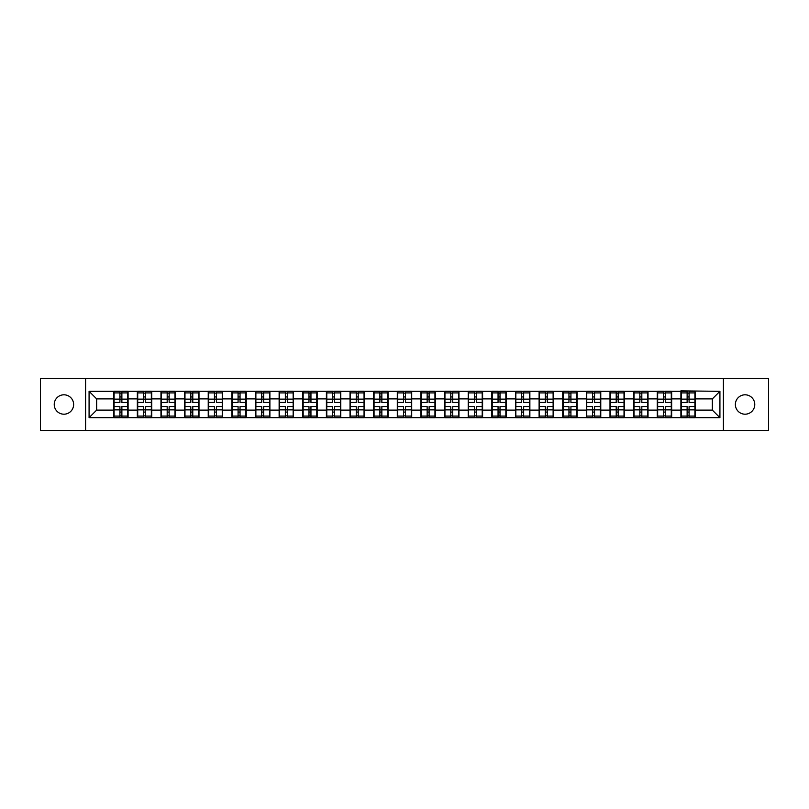 <?xml version="1.0" encoding="UTF-8"?>
<svg xmlns="http://www.w3.org/2000/svg" width="809" height="809" viewBox="0 0 809 809"><rect width="100%" height="100%" fill="white"/><g stroke="black" fill="none" stroke-linecap="round" stroke-linejoin="round"><path stroke-width="1.21" d="M745.069 414.198A9.698 9.698 0 0 1 735.371 404.5A9.698 9.698 0 0 1 745.069 394.802A9.698 9.698 0 0 1 754.767 404.5A9.698 9.698 0 0 1 745.069 414.198M63.931 414.198A9.698 9.698 0 0 1 54.233 404.5A9.698 9.698 0 0 1 63.931 394.802A9.698 9.698 0 0 1 73.629 404.5A9.698 9.698 0 0 1 63.931 414.198M723.408 430.479L768.55 430.479L768.55 378.521L723.408 378.521L723.408 430.479L85.592 430.479L85.592 378.521L40.45 378.521L40.45 430.479L85.592 430.479M723.408 378.521L85.592 378.521M712.345 410.102L712.345 398.898L695.305 398.898L695.305 410.102L712.345 410.102L719.919 417.677L719.919 391.323L680.905 390.868L680.905 398.898L671.662 398.898L671.662 410.102L680.905 410.102L680.905 398.898M719.919 417.677L89.081 417.677L89.081 391.323L113.695 391.323L113.695 398.898L96.655 398.898L96.655 410.102L113.695 410.102L113.695 398.898M680.905 391.323L113.695 391.323M680.905 410.102L680.905 417.677M671.662 410.102L671.662 417.677M671.662 391.323L671.662 398.898M648.029 410.102L657.272 410.102L657.272 398.898L648.029 398.898L648.029 417.677M657.272 410.102L657.272 417.677M657.272 391.323L657.272 398.898M648.029 391.323L648.029 398.898M624.396 410.102L633.639 410.102L633.639 398.898L624.396 398.898L624.396 417.677M633.639 410.102L633.639 417.677M633.639 391.323L633.639 398.898M624.396 391.323L624.396 398.898M600.763 410.102L610.006 410.102L610.006 398.898L600.763 398.898L600.763 417.677M610.006 410.102L610.006 417.677M610.006 391.323L610.006 398.898M600.763 391.323L600.763 398.898M577.13 410.102L586.373 410.102L586.373 398.898L577.13 398.898L577.13 417.677M586.373 410.102L586.373 417.677M586.373 391.323L586.373 398.898M577.13 391.323L577.13 398.898M553.498 410.102L562.74 410.102L562.74 398.898L553.498 398.898L553.498 417.677M562.74 410.102L562.74 417.677M562.74 391.323L562.74 398.898M553.498 391.323L553.498 398.898M529.865 410.102L539.107 410.102L539.107 398.898L529.865 398.898L529.865 417.677M539.107 410.102L539.107 417.677M539.107 391.323L539.107 398.898M529.865 391.323L529.865 398.898M506.232 410.102L515.475 410.102L515.475 398.898L506.232 398.898L506.232 417.677M515.475 410.102L515.475 417.677M515.475 391.323L515.475 398.898M506.232 391.323L506.232 398.898M482.599 410.102L491.842 410.102L491.842 398.898L482.599 398.898L482.599 417.677M491.842 410.102L491.842 417.677M491.842 391.323L491.842 398.898M482.599 391.323L482.599 398.898M458.966 410.102L468.209 410.102L468.209 398.898L458.966 398.898L458.966 417.677M468.209 410.102L468.209 417.677M468.209 391.323L468.209 398.898M458.966 391.323L458.966 398.898M435.333 410.102L444.576 410.102L444.576 398.898L435.333 398.898L435.333 417.677M444.576 410.102L444.576 417.677M444.576 391.323L444.576 398.898M435.333 391.323L435.333 398.898M411.7 410.102L420.933 410.102L420.933 398.898L411.7 398.898L411.7 417.677M420.933 410.102L420.933 417.677M420.933 391.323L420.933 398.898M411.7 391.323L411.7 398.898M388.067 410.102L397.3 410.102L397.3 398.898L388.067 398.898L388.067 417.677M397.3 410.102L397.3 417.677M397.3 391.323L397.3 398.898M388.067 391.323L388.067 398.898M364.424 410.102L373.667 410.102L373.667 398.898L364.424 398.898L364.424 417.677M373.667 410.102L373.667 417.677M373.667 391.323L373.667 398.898M364.424 391.323L364.424 398.898M340.791 410.102L350.034 410.102L350.034 398.898L340.791 398.898L340.791 417.677M350.034 410.102L350.034 417.677M350.034 391.323L350.034 398.898M340.791 391.323L340.791 398.898M317.158 410.102L326.401 410.102L326.401 398.898L317.158 398.898L317.158 417.677M326.401 410.102L326.401 417.677M326.401 391.323L326.401 398.898M317.158 391.323L317.158 398.898M293.525 410.102L302.768 410.102L302.768 398.898L293.525 398.898L293.525 417.677M302.768 410.102L302.768 417.677M302.768 391.323L302.768 398.898M293.525 391.323L293.525 398.898M269.893 410.102L279.135 410.102L279.135 398.898L269.893 398.898L269.893 417.677M279.135 410.102L279.135 417.677M279.135 391.323L279.135 398.898M269.893 391.323L269.893 398.898M246.26 410.102L255.502 410.102L255.502 398.898L246.26 398.898L246.26 417.677M255.502 410.102L255.502 417.677M255.502 391.323L255.502 398.898M246.26 391.323L246.26 398.898M222.627 410.102L231.87 410.102L231.87 398.898L222.627 398.898L222.627 417.677M231.87 410.102L231.87 417.677M231.87 391.323L231.87 398.898M222.627 391.323L222.627 398.898M198.994 410.102L208.237 410.102L208.237 398.898L198.994 398.898L198.994 417.677M208.237 410.102L208.237 417.677M208.237 391.323L208.237 398.898M198.994 391.323L198.994 398.898M175.361 410.102L184.604 410.102L184.604 398.898L175.361 398.898L175.361 417.677M184.604 410.102L184.604 417.677M184.604 391.323L184.604 398.898M175.361 391.323L175.361 398.898M151.728 410.102L160.971 410.102L160.971 398.898L151.728 398.898L151.728 417.677M160.971 410.102L160.971 417.677M160.971 391.323L160.971 398.898M151.728 391.323L151.728 398.898M128.095 410.102L137.338 410.102L137.338 398.898L128.095 398.898L128.095 417.677M137.338 410.102L137.338 417.677M137.338 391.323L137.338 398.898M128.095 391.323L128.095 398.898M113.695 410.102L113.695 417.677M96.655 410.102L89.081 417.677M89.081 391.323L96.655 398.898M695.305 410.102L695.305 417.677M695.305 391.323L695.305 398.898M719.919 391.323L712.345 398.898M114.079 399.13L119.914 399.13L119.914 391.243L114.079 391.243L114.079 406.543L119.914 406.543L119.914 409.87L121.876 409.86L121.876 406.543L127.711 406.543L127.711 391.243L121.876 391.243L121.876 392.911L127.711 392.911M119.914 396.936L121.876 396.936M121.876 393.134L119.914 393.134M114.079 402.457L119.914 402.457L119.914 399.13L121.876 399.14L121.876 402.457L127.711 402.457M114.079 392.911L119.914 392.911M119.914 415.866L121.876 415.866M119.914 412.064L121.876 412.064M114.079 417.757L119.914 417.757L119.914 416.089L114.079 416.089L114.079 417.757M114.079 406.543L114.079 409.87L119.914 409.87L119.914 416.089M114.079 409.87L114.079 416.089M127.711 406.543L127.711 417.757L121.876 417.757L121.876 416.089L127.711 416.089M127.711 409.87L121.876 409.87L121.876 416.089M127.711 399.13L121.876 399.13L121.876 392.911M137.712 399.13L143.547 399.13L143.547 391.243L137.712 391.243L137.712 406.543L143.547 406.543L143.547 409.87L145.519 409.86L145.519 406.543L151.344 406.543L151.344 391.243L145.519 391.243L145.519 392.911L151.344 392.911M143.547 396.936L145.519 396.936M145.519 393.134L143.547 393.134M137.712 402.457L143.547 402.457L143.547 399.13L145.519 399.14L145.519 402.457L151.344 402.457M137.712 392.911L143.547 392.911M143.547 415.866L145.519 415.866M143.547 412.064L145.519 412.064M137.712 417.757L143.547 417.757L143.547 416.089L137.712 416.089L137.712 417.757M137.712 406.543L137.712 409.87L143.547 409.87L143.547 416.089M137.712 409.87L137.712 416.089M151.344 406.543L151.344 417.757L145.519 417.757L145.519 416.089L151.344 416.089M151.344 409.87L145.519 409.87L145.519 416.089M151.344 399.13L145.519 399.13L145.519 392.911M161.345 399.13L167.18 399.13L167.18 391.243L161.345 391.243L161.345 406.543L167.18 406.543L167.18 409.87L169.152 409.86L169.152 406.543L174.977 406.543L174.977 391.243L169.152 391.243L169.152 392.911L174.977 392.911M167.18 396.936L169.152 396.936M169.152 393.134L167.18 393.134M161.345 402.457L167.18 402.457L167.18 399.13L169.152 399.14L169.152 402.457L174.977 402.457M161.345 392.911L167.18 392.911M167.18 415.866L169.152 415.866M167.18 412.064L169.152 412.064M161.345 417.757L167.18 417.757L167.18 416.089L161.345 416.089L161.345 417.757M161.345 406.543L161.345 409.87L167.18 409.87L167.18 416.089M161.345 409.87L161.345 416.089M174.977 406.543L174.977 417.757L169.152 417.757L169.152 416.089L174.977 416.089M174.977 409.87L169.152 409.87L169.152 416.089M174.977 399.13L169.152 399.13L169.152 392.911M184.978 399.13L190.813 399.13L190.813 391.243L184.978 391.243L184.978 406.543L190.813 406.543L190.813 409.87L192.785 409.86L192.785 406.543L198.609 406.543L198.609 391.243L192.785 391.243L192.785 392.911L198.609 392.911M190.813 396.936L192.785 396.936M192.785 393.134L190.813 393.134M184.978 402.457L190.813 402.457L190.813 399.13L192.785 399.14L192.785 402.457L198.609 402.457M184.978 392.911L190.813 392.911M190.813 415.866L192.785 415.866M190.813 412.064L192.785 412.064M184.978 417.757L190.813 417.757L190.813 416.089L184.978 416.089L184.978 417.757M184.978 406.543L184.978 409.87L190.813 409.87L190.813 416.089M184.978 409.87L184.978 416.089M198.609 406.543L198.609 417.757L192.785 417.757L192.785 416.089L198.609 416.089M198.609 409.87L192.785 409.87L192.785 416.089M198.609 399.13L192.785 399.13L192.785 392.911M208.611 399.13L214.446 399.13L214.446 391.243L208.611 391.243L208.611 406.543L214.446 406.543L214.446 409.87L216.418 409.86L216.418 406.543L222.253 406.543L222.253 391.243L216.418 391.243L216.418 392.911L222.253 392.911M214.446 396.936L216.418 396.936M216.418 393.134L214.446 393.134M208.611 402.457L214.446 402.457L214.446 399.13L216.418 399.14L216.418 402.457L222.253 402.457M208.611 392.911L214.446 392.911M214.446 415.866L216.418 415.866M214.446 412.064L216.418 412.064M208.611 417.757L214.446 417.757L214.446 416.089L208.611 416.089L208.611 417.757M208.611 406.543L208.611 409.87L214.446 409.87L214.446 416.089M208.611 409.87L208.611 416.089M222.253 406.543L222.253 417.757L216.418 417.757L216.418 416.089L222.253 416.089M222.253 409.87L216.418 409.87L216.418 416.089M222.253 399.13L216.418 399.13L216.418 392.911M232.244 399.13L238.079 399.13L238.079 391.243L232.244 391.243L232.244 406.543L238.079 406.543L238.079 409.87L240.051 409.86L240.051 406.543L245.885 406.543L245.885 391.243L240.051 391.243L240.051 392.911L245.885 392.911M238.079 396.936L240.051 396.936M240.051 393.134L238.079 393.134M232.244 402.457L238.079 402.457L238.079 399.13L240.051 399.14L240.051 402.457L245.885 402.457M232.244 392.911L238.079 392.911M238.079 415.866L240.051 415.866M238.079 412.064L240.051 412.064M232.244 417.757L238.079 417.757L238.079 416.089L232.244 416.089L232.244 417.757M232.244 406.543L232.244 409.87L238.079 409.87L238.079 416.089M232.244 409.87L232.244 416.089M245.885 406.543L245.885 417.757L240.051 417.757L240.051 416.089L245.885 416.089M245.885 409.87L240.051 409.87L240.051 416.089M245.885 399.13L240.051 399.13L240.051 392.911M255.877 399.13L261.712 399.13L261.712 391.243L255.877 391.243L255.877 406.543L261.712 406.543L261.712 409.87L263.683 409.86L263.683 406.543L269.518 406.543L269.518 391.243L263.683 391.243L263.683 392.911L269.518 392.911M261.712 396.936L263.683 396.936M263.683 393.134L261.712 393.134M255.877 402.457L261.712 402.457L261.712 399.13L263.683 399.14L263.683 402.457L269.518 402.457M255.877 392.911L261.712 392.911M261.712 415.866L263.683 415.866M261.712 412.064L263.683 412.064M255.877 417.757L261.712 417.757L261.712 416.089L255.877 416.089L255.877 417.757M255.877 406.543L255.877 409.87L261.712 409.87L261.712 416.089M255.877 409.87L255.877 416.089M269.518 406.543L269.518 417.757L263.683 417.757L263.683 416.089L269.518 416.089M269.518 409.87L263.683 409.87L263.683 416.089M269.518 399.13L263.683 399.13L263.683 392.911M279.509 399.13L285.344 399.13L285.344 391.243L279.509 391.243L279.509 406.543L285.344 406.543L285.344 409.87L287.316 409.86L287.316 406.543L293.151 406.543L293.151 391.243L287.316 391.243L287.316 392.911L293.151 392.911M285.344 396.936L287.316 396.936M287.316 393.134L285.344 393.134M279.509 402.457L285.344 402.457L285.344 399.13L287.316 399.14L287.316 402.457L293.151 402.457M279.509 392.911L285.344 392.911M285.344 415.866L287.316 415.866M285.344 412.064L287.316 412.064M279.509 417.757L285.344 417.757L285.344 416.089L279.509 416.089L279.509 417.757M279.509 406.543L279.509 409.87L285.344 409.87L285.344 416.089M279.509 409.87L279.509 416.089M293.151 406.543L293.151 417.757L287.316 417.757L287.316 416.089L293.151 416.089M293.151 409.87L287.316 409.87L287.316 416.089M293.151 399.13L287.316 399.13L287.316 392.911M303.153 399.13L308.977 399.13L308.977 391.243L303.153 391.243L303.153 406.543L308.977 406.543L308.977 409.87L310.949 409.86L310.949 406.543L316.784 406.543L316.784 391.243L310.949 391.243L310.949 392.911L316.784 392.911M308.977 396.936L310.949 396.936M310.949 393.134L308.977 393.134M303.153 402.457L308.977 402.457L308.977 399.13L310.949 399.14L310.949 402.457L316.784 402.457M303.153 392.911L308.977 392.911M308.977 415.866L310.949 415.866M308.977 412.064L310.949 412.064M303.153 417.757L308.977 417.757L308.977 416.089L303.153 416.089L303.153 417.757M303.153 406.543L303.153 409.87L308.977 409.87L308.977 416.089M303.153 409.87L303.153 416.089M316.784 406.543L316.784 417.757L310.949 417.757L310.949 416.089L316.784 416.089M316.784 409.87L310.949 409.87L310.949 416.089M316.784 399.13L310.949 399.13L310.949 392.911M326.785 399.13L332.61 399.13L332.61 391.243L326.785 391.243L326.785 406.543L332.61 406.543L332.61 409.87L334.582 409.86L334.582 406.543L340.417 406.543L340.417 391.243L334.582 391.243L334.582 392.911L340.417 392.911M332.61 396.936L334.582 396.936M334.582 393.134L332.61 393.134M326.785 402.457L332.61 402.457L332.61 399.13L334.582 399.14L334.582 402.457L340.417 402.457M326.785 392.911L332.61 392.911M332.61 415.866L334.582 415.866M332.61 412.064L334.582 412.064M326.785 417.757L332.61 417.757L332.61 416.089L326.785 416.089L326.785 417.757M326.785 406.543L326.785 409.87L332.61 409.87L332.61 416.089M326.785 409.87L326.785 416.089M340.417 406.543L340.417 417.757L334.582 417.757L334.582 416.089L340.417 416.089M340.417 409.87L334.582 409.87L334.582 416.089M340.417 399.13L334.582 399.13L334.582 392.911M350.418 399.13L356.243 399.13L356.243 391.243L350.418 391.243L350.418 406.543L356.243 406.543L356.243 409.87L358.215 409.86L358.215 406.543L364.05 406.543L364.05 391.243L358.215 391.243L358.215 392.911L364.05 392.911M356.243 396.936L358.215 396.936M358.215 393.134L356.243 393.134M350.418 402.457L356.243 402.457L356.243 399.13L358.215 399.14L358.215 402.457L364.05 402.457M350.418 392.911L356.243 392.911M356.243 415.866L358.215 415.866M356.243 412.064L358.215 412.064M350.418 417.757L356.243 417.757L356.243 416.089L350.418 416.089L350.418 417.757M350.418 406.543L350.418 409.87L356.243 409.87L356.243 416.089M350.418 409.87L350.418 416.089M364.05 406.543L364.05 417.757L358.215 417.757L358.215 416.089L364.05 416.089M364.05 409.87L358.215 409.87L358.215 416.089M364.05 399.13L358.215 399.13L358.215 392.911M374.051 399.13L379.886 399.13L379.886 391.243L374.051 391.243L374.051 406.543L379.886 406.543L379.886 409.87L381.848 409.86L381.848 406.543L387.683 406.543L387.683 391.243L381.848 391.243L381.848 392.911L387.683 392.911M379.886 396.936L381.848 396.936M381.848 393.134L379.886 393.134M374.051 402.457L379.886 402.457L379.886 399.13L381.848 399.14L381.848 402.457L387.683 402.457M374.051 392.911L379.886 392.911M379.886 415.866L381.848 415.866M379.886 412.064L381.848 412.064M374.051 417.757L379.886 417.757L379.886 416.089L374.051 416.089L374.051 417.757M374.051 406.543L374.051 409.87L379.886 409.87L379.886 416.089M374.051 409.87L374.051 416.089M387.683 406.543L387.683 417.757L381.848 417.757L381.848 416.089L387.683 416.089M387.683 409.87L381.848 409.87L381.848 416.089M387.683 399.13L381.848 399.13L381.848 392.911M397.684 399.13L403.519 399.13L403.519 391.243L397.684 391.243L397.684 406.543L403.519 406.543L403.519 409.87L405.481 409.86L405.481 406.543L411.316 406.543L411.316 391.243L405.481 391.243L405.481 392.911L411.316 392.911M403.519 396.936L405.481 396.936M405.481 393.134L403.519 393.134M397.684 402.457L403.519 402.457L403.519 399.13L405.481 399.14L405.481 402.457L411.316 402.457M397.684 392.911L403.519 392.911M403.519 415.866L405.481 415.866M403.519 412.064L405.481 412.064M397.684 417.757L403.519 417.757L403.519 416.089L397.684 416.089L397.684 417.757M397.684 406.543L397.684 409.87L403.519 409.87L403.519 416.089M397.684 409.87L397.684 416.089M411.316 406.543L411.316 417.757L405.481 417.757L405.481 416.089L411.316 416.089M411.316 409.87L405.481 409.87L405.481 416.089M411.316 399.13L405.481 399.13L405.481 392.911M421.317 399.13L427.152 399.13L427.152 391.243L421.317 391.243L421.317 406.543L427.152 406.543L427.152 409.87L429.114 409.86L429.114 406.543L434.949 406.543L434.949 391.243L429.114 391.243L429.114 392.911L434.949 392.911M427.152 396.936L429.114 396.936M429.114 393.134L427.152 393.134M421.317 402.457L427.152 402.457L427.152 399.13L429.114 399.14L429.114 402.457L434.949 402.457M421.317 392.911L427.152 392.911M427.152 415.866L429.114 415.866M427.152 412.064L429.114 412.064M421.317 417.757L427.152 417.757L427.152 416.089L421.317 416.089L421.317 417.757M421.317 406.543L421.317 409.87L427.152 409.87L427.152 416.089M421.317 409.87L421.317 416.089M434.949 406.543L434.949 417.757L429.114 417.757L429.114 416.089L434.949 416.089M434.949 409.87L429.114 409.87L429.114 416.089M434.949 399.13L429.114 399.13L429.114 392.911M444.95 399.13L450.785 399.13L450.785 391.243L444.95 391.243L444.95 406.543L450.785 406.543L450.785 409.87L452.757 409.86L452.757 406.543L458.582 406.543L458.582 391.243L452.757 391.243L452.757 392.911L458.582 392.911M450.785 396.936L452.757 396.936M452.757 393.134L450.785 393.134M444.95 402.457L450.785 402.457L450.785 399.13L452.757 399.14L452.757 402.457L458.582 402.457M444.95 392.911L450.785 392.911M450.785 415.866L452.757 415.866M450.785 412.064L452.757 412.064M444.95 417.757L450.785 417.757L450.785 416.089L444.95 416.089L444.95 417.757M444.95 406.543L444.95 409.87L450.785 409.87L450.785 416.089M444.95 409.87L444.95 416.089M458.582 406.543L458.582 417.757L452.757 417.757L452.757 416.089L458.582 416.089M458.582 409.87L452.757 409.87L452.757 416.089M458.582 399.13L452.757 399.13L452.757 392.911M468.583 399.13L474.418 399.13L474.418 391.243L468.583 391.243L468.583 406.543L474.418 406.543L474.418 409.87L476.39 409.86L476.39 406.543L482.215 406.543L482.215 391.243L476.39 391.243L476.39 392.911L482.215 392.911M474.418 396.936L476.39 396.936M476.39 393.134L474.418 393.134M468.583 402.457L474.418 402.457L474.418 399.13L476.39 399.14L476.39 402.457L482.215 402.457M468.583 392.911L474.418 392.911M474.418 415.866L476.39 415.866M474.418 412.064L476.39 412.064M468.583 417.757L474.418 417.757L474.418 416.089L468.583 416.089L468.583 417.757M468.583 406.543L468.583 409.87L474.418 409.87L474.418 416.089M468.583 409.87L468.583 416.089M482.215 406.543L482.215 417.757L476.39 417.757L476.39 416.089L482.215 416.089M482.215 409.87L476.39 409.87L476.39 416.089M482.215 399.13L476.39 399.13L476.39 392.911M492.216 399.13L498.051 399.13L498.051 391.243L492.216 391.243L492.216 406.543L498.051 406.543L498.051 409.87L500.023 409.86L500.023 406.543L505.847 406.543L505.847 391.243L500.023 391.243L500.023 392.911L505.847 392.911M498.051 396.936L500.023 396.936M500.023 393.134L498.051 393.134M492.216 402.457L498.051 402.457L498.051 399.13L500.023 399.14L500.023 402.457L505.847 402.457M492.216 392.911L498.051 392.911M498.051 415.866L500.023 415.866M498.051 412.064L500.023 412.064M492.216 417.757L498.051 417.757L498.051 416.089L492.216 416.089L492.216 417.757M492.216 406.543L492.216 409.87L498.051 409.87L498.051 416.089M492.216 409.87L492.216 416.089M505.847 406.543L505.847 417.757L500.023 417.757L500.023 416.089L505.847 416.089M505.847 409.87L500.023 409.87L500.023 416.089M505.847 399.13L500.023 399.13L500.023 392.911M515.849 399.13L521.684 399.13L521.684 391.243L515.849 391.243L515.849 406.543L521.684 406.543L521.684 409.87L523.656 409.86L523.656 406.543L529.49 406.543L529.49 391.243L523.656 391.243L523.656 392.911L529.49 392.911M521.684 396.936L523.656 396.936M523.656 393.134L521.684 393.134M515.849 402.457L521.684 402.457L521.684 399.13L523.656 399.14L523.656 402.457L529.49 402.457M515.849 392.911L521.684 392.911M521.684 415.866L523.656 415.866M521.684 412.064L523.656 412.064M515.849 417.757L521.684 417.757L521.684 416.089L515.849 416.089L515.849 417.757M515.849 406.543L515.849 409.87L521.684 409.87L521.684 416.089M515.849 409.87L515.849 416.089M529.49 406.543L529.49 417.757L523.656 417.757L523.656 416.089L529.49 416.089M529.49 409.87L523.656 409.87L523.656 416.089M529.49 399.13L523.656 399.13L523.656 392.911M539.482 399.13L545.317 399.13L545.317 391.243L539.482 391.243L539.482 406.543L545.317 406.543L545.317 409.87L547.288 409.86L547.288 406.543L553.123 406.543L553.123 391.243L547.288 391.243L547.288 392.911L553.123 392.911M545.317 396.936L547.288 396.936M547.288 393.134L545.317 393.134M539.482 402.457L545.317 402.457L545.317 399.13L547.288 399.14L547.288 402.457L553.123 402.457M539.482 392.911L545.317 392.911M545.317 415.866L547.288 415.866M545.317 412.064L547.288 412.064M539.482 417.757L545.317 417.757L545.317 416.089L539.482 416.089L539.482 417.757M539.482 406.543L539.482 409.87L545.317 409.87L545.317 416.089M539.482 409.87L539.482 416.089M553.123 406.543L553.123 417.757L547.288 417.757L547.288 416.089L553.123 416.089M553.123 409.87L547.288 409.87L547.288 416.089M553.123 399.13L547.288 399.13L547.288 392.911M563.115 399.13L568.949 399.13L568.949 391.243L563.115 391.243L563.115 406.543L568.949 406.543L568.949 409.87L570.921 409.86L570.921 406.543L576.756 406.543L576.756 391.243L570.921 391.243L570.921 392.911L576.756 392.911M568.949 396.936L570.921 396.936M570.921 393.134L568.949 393.134M563.115 402.457L568.949 402.457L568.949 399.13L570.921 399.14L570.921 402.457L576.756 402.457M563.115 392.911L568.949 392.911M568.949 415.866L570.921 415.866M568.949 412.064L570.921 412.064M563.115 417.757L568.949 417.757L568.949 416.089L563.115 416.089L563.115 417.757M563.115 406.543L563.115 409.87L568.949 409.87L568.949 416.089M563.115 409.87L563.115 416.089M576.756 406.543L576.756 417.757L570.921 417.757L570.921 416.089L576.756 416.089M576.756 409.87L570.921 409.87L570.921 416.089M576.756 399.13L570.921 399.13L570.921 392.911M586.747 399.13L592.582 399.13L592.582 391.243L586.747 391.243L586.747 406.543L592.582 406.543L592.582 409.87L594.554 409.86L594.554 406.543L600.389 406.543L600.389 391.243L594.554 391.243L594.554 392.911L600.389 392.911M592.582 396.936L594.554 396.936M594.554 393.134L592.582 393.134M586.747 402.457L592.582 402.457L592.582 399.13L594.554 399.14L594.554 402.457L600.389 402.457M586.747 392.911L592.582 392.911M592.582 415.866L594.554 415.866M592.582 412.064L594.554 412.064M586.747 417.757L592.582 417.757L592.582 416.089L586.747 416.089L586.747 417.757M586.747 406.543L586.747 409.87L592.582 409.87L592.582 416.089M586.747 409.87L586.747 416.089M600.389 406.543L600.389 417.757L594.554 417.757L594.554 416.089L600.389 416.089M600.389 409.87L594.554 409.87L594.554 416.089M600.389 399.13L594.554 399.13L594.554 392.911M610.39 399.13L616.215 399.13L616.215 391.243L610.39 391.243L610.39 406.543L616.215 406.543L616.215 409.87L618.187 409.86L618.187 406.543L624.022 406.543L624.022 391.243L618.187 391.243L618.187 392.911L624.022 392.911M616.215 396.936L618.187 396.936M618.187 393.134L616.215 393.134M610.39 402.457L616.215 402.457L616.215 399.13L618.187 399.14L618.187 402.457L624.022 402.457M610.39 392.911L616.215 392.911M616.215 415.866L618.187 415.866M616.215 412.064L618.187 412.064M610.39 417.757L616.215 417.757L616.215 416.089L610.39 416.089L610.39 417.757M610.39 406.543L610.39 409.87L616.215 409.87L616.215 416.089M610.39 409.87L610.39 416.089M624.022 406.543L624.022 417.757L618.187 417.757L618.187 416.089L624.022 416.089M624.022 409.87L618.187 409.87L618.187 416.089M624.022 399.13L618.187 399.13L618.187 392.911M634.023 399.13L639.848 399.13L639.848 391.243L634.023 391.243L634.023 406.543L639.848 406.543L639.848 409.87L641.82 409.86L641.82 406.543L647.655 406.543L647.655 391.243L641.82 391.243L641.82 392.911L647.655 392.911M639.848 396.936L641.82 396.936M641.82 393.134L639.848 393.134M634.023 402.457L639.848 402.457L639.848 399.13L641.82 399.14L641.82 402.457L647.655 402.457M634.023 392.911L639.848 392.911M639.848 415.866L641.82 415.866M639.848 412.064L641.82 412.064M634.023 417.757L639.848 417.757L639.848 416.089L634.023 416.089L634.023 417.757M634.023 406.543L634.023 409.87L639.848 409.87L639.848 416.089M634.023 409.87L634.023 416.089M647.655 406.543L647.655 417.757L641.82 417.757L641.82 416.089L647.655 416.089M647.655 409.87L641.82 409.87L641.82 416.089M647.655 399.13L641.82 399.13L641.82 392.911M657.656 399.13L663.481 399.13L663.481 391.243L657.656 391.243L657.656 406.543L663.481 406.543L663.481 409.87L665.453 409.86L665.453 406.543L671.288 406.543L671.288 391.243L665.453 391.243L665.453 392.911L671.288 392.911M663.481 396.936L665.453 396.936M665.453 393.134L663.481 393.134M657.656 402.457L663.481 402.457L663.481 399.13L665.453 399.14L665.453 402.457L671.288 402.457M657.656 392.911L663.481 392.911M663.481 415.866L665.453 415.866M663.481 412.064L665.453 412.064M657.656 417.757L663.481 417.757L663.481 416.089L657.656 416.089L657.656 417.757M657.656 406.543L657.656 409.87L663.481 409.87L663.481 416.089M657.656 409.87L657.656 416.089M671.288 406.543L671.288 417.757L665.453 417.757L665.453 416.089L671.288 416.089M671.288 409.87L665.453 409.87L665.453 416.089M671.288 399.13L665.453 399.13L665.453 392.911M681.289 399.13L687.124 399.13L687.124 391.243L681.289 391.243L681.289 406.543L687.124 406.543L687.124 409.87L689.086 409.86L689.086 406.543L694.921 406.543L694.921 391.243L689.086 391.243L689.086 392.911L694.921 392.911M687.124 396.936L689.086 396.936M689.086 393.134L687.124 393.134M681.289 402.457L687.124 402.457L687.124 399.13L689.086 399.14L689.086 402.457L694.921 402.457M681.289 392.911L687.124 392.911M687.124 415.866L689.086 415.866M687.124 412.064L689.086 412.064M681.289 417.757L687.124 417.757L687.124 416.089L681.289 416.089L681.289 417.757M681.289 406.543L681.289 409.87L687.124 409.87L687.124 416.089M681.289 409.87L681.289 416.089M694.921 406.543L694.921 417.757L689.086 417.757L689.086 416.089L694.921 416.089M694.921 409.87L689.086 409.87L689.086 416.089M694.921 399.13L689.086 399.13L689.086 392.911"/></g></svg>
